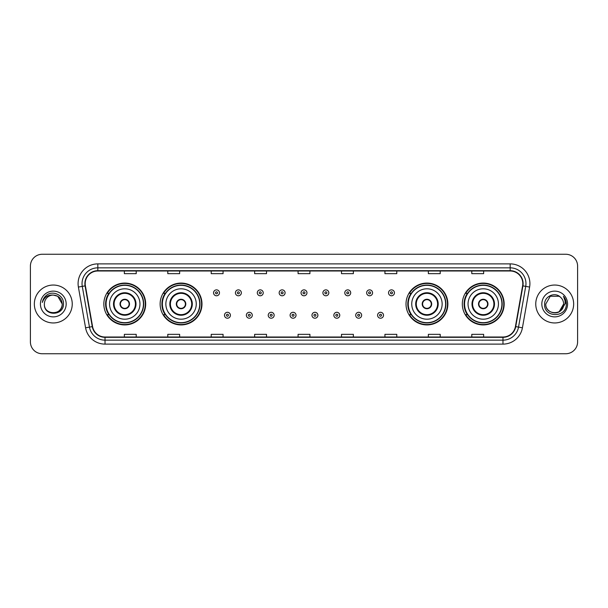 <?xml version="1.0" encoding="UTF-8"?>
<svg xmlns="http://www.w3.org/2000/svg" width="608" height="608" viewBox="0 0 608 608"><rect width="100%" height="100%" fill="white"/><g stroke="black" fill="none" stroke-linecap="round" stroke-linejoin="round"><path stroke-width="0.91" d="M462.316 304A20.923 20.923 0 0 0 483.238 324.923A20.923 20.923 0 0 0 504.169 304A20.923 20.923 0 0 0 483.238 283.077A20.923 20.923 0 0 0 462.316 304M406.015 304A20.923 20.923 0 0 0 426.945 324.923A20.923 20.923 0 0 0 447.868 304A20.923 20.923 0 0 0 426.945 283.077A20.923 20.923 0 0 0 406.015 304M160.132 304A20.923 20.923 0 0 0 181.055 324.923A20.923 20.923 0 0 0 201.985 304A20.923 20.923 0 0 0 181.055 283.077A20.923 20.923 0 0 0 160.132 304M103.831 304A20.923 20.923 0 0 0 124.762 324.923A20.923 20.923 0 0 0 145.684 304A20.923 20.923 0 0 0 124.762 283.077A20.923 20.923 0 0 0 103.831 304M108.855 314.663A19.144 19.144 0 0 1 108.855 293.337M165.148 314.663A19.144 19.144 0 0 1 165.148 293.337M411.038 314.663A19.144 19.144 0 0 1 411.038 293.337M467.332 314.663A19.144 19.144 0 0 1 467.332 293.337M30.4 266.099L30.4 341.901A11.841 11.841 0 0 0 42.241 353.742L565.759 353.742A11.841 11.841 0 0 0 577.6 341.901L577.6 266.099A11.841 11.841 0 0 0 565.759 254.258L42.241 254.258A11.841 11.841 0 0 0 30.4 266.099L30.4 341.901M34.344 304A18.954 18.954 0 0 0 53.299 322.954A18.954 18.954 0 0 0 72.246 304A18.954 18.954 0 0 0 53.299 285.046A18.954 18.954 0 0 0 34.344 304A18.954 18.954 0 0 0 53.299 322.954A18.954 18.954 0 0 0 72.246 304A18.954 18.954 0 0 0 53.299 285.046A18.954 18.954 0 0 0 34.344 304M535.754 304A18.954 18.954 0 0 0 554.701 322.954A18.954 18.954 0 0 0 573.656 304A18.954 18.954 0 0 0 554.701 285.046A18.954 18.954 0 0 0 535.754 304A18.954 18.954 0 0 0 554.701 322.954A18.954 18.954 0 0 0 573.656 304A18.954 18.954 0 0 0 554.701 285.046A18.954 18.954 0 0 0 535.754 304M85.196 283.624A12.631 12.631 0 0 1 97.835 270.993L510.165 270.993A12.631 12.631 0 0 1 522.606 285.821L515.424 326.564A12.631 12.631 0 0 1 502.983 337.007L105.017 337.007A12.631 12.631 0 0 1 92.576 326.564L85.394 285.821A12.631 12.631 0 0 1 85.196 283.624M84.884 283.624A12.95 12.95 0 0 0 85.082 285.874L92.264 326.618A12.95 12.95 0 0 0 105.017 337.318L502.983 337.318A12.95 12.95 0 0 0 515.736 326.618L522.918 285.874A12.95 12.95 0 0 0 510.165 270.682L97.835 270.682A12.95 12.95 0 0 0 84.884 283.624M78.394 287.06A19.737 19.737 0 0 1 97.835 263.887L510.165 263.887A19.737 19.737 0 0 1 529.606 287.06L522.424 327.803A19.737 19.737 0 0 1 502.983 344.113L105.017 344.113A19.737 19.737 0 0 1 85.576 327.803L78.394 287.06L82.278 286.368A15.793 15.793 0 0 1 97.835 267.839L510.165 267.839A15.793 15.793 0 0 1 525.722 286.368L518.533 327.112A15.793 15.793 0 0 1 502.983 340.161L105.017 340.161A15.793 15.793 0 0 1 89.467 327.112L82.278 286.368A15.793 15.793 0 0 1 82.042 283.624M565.759 254.258L42.241 254.258M42.241 353.742L565.759 353.742M577.6 341.901L577.6 266.099M515.736 326.618L518.533 327.112L525.722 286.368L529.606 287.06M298.08 270.993L298.08 273.668L309.92 273.668L309.92 270.993M254.646 270.993L254.646 273.668L266.494 273.668L266.494 270.993M211.219 270.993L211.219 273.668L223.068 273.668L223.068 270.993M167.793 270.993L167.793 273.668L179.634 273.668L179.634 270.993M124.366 270.993L124.366 273.668L136.207 273.668L136.207 270.993M341.506 270.993L341.506 273.668L353.354 273.668L353.354 270.993M384.932 270.993L384.932 273.668L396.781 273.668L396.781 270.993M428.366 270.993L428.366 273.668L440.207 273.668L440.207 270.993M471.793 270.993L471.793 273.668L483.634 273.668L483.634 270.993M309.92 337.007L309.92 334.332L298.08 334.332L298.08 337.007M266.494 337.007L266.494 334.332L254.646 334.332L254.646 337.007M223.068 337.007L223.068 334.332L211.219 334.332L211.219 337.007M179.634 337.007L179.634 334.332L167.793 334.332L167.793 337.007M136.207 337.007L136.207 334.332L124.366 334.332L124.366 337.007M353.354 337.007L353.354 334.332L341.506 334.332L341.506 337.007M396.781 337.007L396.781 334.332L384.932 334.332L384.932 337.007M440.207 337.007L440.207 334.332L428.366 334.332L428.366 337.007M483.634 337.007L483.634 334.332L471.793 334.332L471.793 337.007M44.376 304A8.922 8.922 0 0 1 53.299 295.078L57.76 296.271L62.221 304L57.76 296.271L53.299 295.078L57.76 296.271L62.221 304L57.76 296.271L53.299 295.078L57.76 296.271L62.221 304C62.768 315.514 43.829 315.514 44.376 304C43.54 316.472 63.878 316.183 63.475 304C64.167 295.465 53.078 289.932 46.512 295.26C44.194 297.122 42.803 299.508 42.347 302.434C44.186 297.198 47.834 294.751 53.299 295.078L57.76 296.271L62.221 304C62.768 315.514 43.829 315.514 44.376 304C43.829 315.514 62.768 315.514 62.221 304C62.768 315.514 43.829 315.514 44.376 304C43.829 315.514 62.768 315.514 62.221 304C62.768 315.514 43.829 315.514 44.376 304C43.829 315.514 62.768 315.514 62.221 304C62.768 315.514 43.829 315.514 44.376 304C43.829 315.514 62.768 315.514 62.221 304C62.16 306.934 60.952 309.328 58.596 311.182M53.299 295.078C58.718 295.602 61.697 298.581 62.221 304M40.424 304A12.874 12.874 0 0 0 53.299 316.874A12.874 12.874 0 0 0 66.173 304A12.874 12.874 0 0 0 53.299 291.126A12.874 12.874 0 0 0 40.424 304M109.562 304A15.2 15.2 0 0 1 124.762 288.8A15.2 15.2 0 0 1 139.962 304A15.2 15.2 0 0 1 124.762 319.2A15.2 15.2 0 0 1 109.562 304A15.2 15.2 0 0 0 124.762 319.2A15.2 15.2 0 0 0 139.962 304M114.099 304A10.663 10.663 0 0 0 124.762 314.663A10.663 10.663 0 0 0 135.417 304A10.663 10.663 0 0 0 124.762 293.337A10.663 10.663 0 0 0 114.099 304M109.09 293.337A18.954 18.954 0 0 0 109.09 314.663L107.213 314.663A20.528 20.528 0 0 0 145.289 304A20.528 20.528 0 0 0 107.213 293.337L109.113 293.337A18.932 18.932 0 0 1 143.686 304.046A18.932 18.932 0 0 1 109.113 314.663M143.435 304A18.673 18.673 0 0 0 124.762 285.327A18.673 18.673 0 0 0 106.081 304A18.673 18.673 0 0 0 124.762 322.673A18.673 18.673 0 0 0 143.435 304M120.019 304A4.735 4.735 0 0 0 124.762 308.735A4.735 4.735 0 0 0 129.496 304A4.735 4.735 0 0 0 124.762 299.265A4.735 4.735 0 0 0 120.019 304M120.171 302.814L120.331 302.814A4.583 4.583 0 0 1 129.185 302.814L128.934 302.814A4.34 4.34 0 0 1 124.762 308.34A4.34 4.34 0 0 1 120.582 302.814A4.34 4.34 0 0 1 128.934 302.814L129.344 302.814M129.344 305.186L129.185 305.186A4.583 4.583 0 0 1 120.331 305.186L120.171 305.186M560.546 297.259A8.922 8.922 0 0 1 563.624 304L559.162 311.729L563.624 304L561.541 309.73A8.922 8.922 0 0 0 563.624 304L561.518 309.761L563.624 304C564.171 315.514 545.232 315.514 545.779 304L550.24 296.271L559.162 296.271L560.546 297.259C555.074 291.513 544.525 296.248 544.624 304C543.62 317.779 565.957 318.136 566.322 304.669L566.337 304C566.306 301.074 565.334 298.505 563.418 296.286C564.878 298.68 565.387 301.249 564.954 304L561.541 309.73C556.806 316.137 545.315 312.041 545.779 304L550.24 296.271L559.162 296.271L560.546 297.259L559.162 296.271L550.24 296.271L545.779 304C545.232 315.514 564.171 315.514 563.624 304C564.171 315.514 545.232 315.514 545.779 304M541.827 304A12.874 12.874 0 0 0 554.701 316.874A12.874 12.874 0 0 0 567.576 304A12.874 12.874 0 0 0 554.701 291.126A12.874 12.874 0 0 0 541.827 304M563.502 296.385L566.337 304.334M165.855 304A15.2 15.2 0 0 1 181.055 288.8A15.2 15.2 0 0 1 196.255 304A15.2 15.2 0 0 1 181.055 319.2A15.2 15.2 0 0 1 165.855 304A15.2 15.2 0 0 0 181.055 319.2A15.2 15.2 0 0 0 196.255 304M170.4 304A10.663 10.663 0 0 0 181.055 314.663A10.663 10.663 0 0 0 191.718 304A10.663 10.663 0 0 0 181.055 293.337A10.663 10.663 0 0 0 170.4 304M165.391 293.337A18.954 18.954 0 0 0 165.391 314.663M199.736 304A18.673 18.673 0 0 0 181.055 285.327A18.673 18.673 0 0 0 162.382 304A18.673 18.673 0 0 0 181.055 322.673A18.673 18.673 0 0 0 199.736 304M176.32 304A4.735 4.735 0 0 0 181.055 308.735A4.735 4.735 0 0 0 185.797 304A4.735 4.735 0 0 0 181.055 299.265A4.735 4.735 0 0 0 176.32 304M201.59 304A20.528 20.528 0 0 1 163.514 314.663L165.414 314.663A18.932 18.932 0 0 0 199.986 304.046A18.932 18.932 0 0 0 165.414 293.337L163.514 293.337A20.528 20.528 0 0 1 201.59 304M176.472 302.814L176.632 302.814A4.583 4.583 0 0 1 185.486 302.814L185.235 302.814A4.34 4.34 0 0 1 181.055 308.34A4.34 4.34 0 0 1 176.882 302.814A4.34 4.34 0 0 1 185.235 302.814L185.645 302.814M185.645 305.186L185.235 305.186A4.34 4.34 0 0 1 176.882 305.186L176.472 305.186M185.235 305.186L185.486 305.186A4.583 4.583 0 0 1 176.632 305.186L176.882 305.186M411.745 304A15.2 15.2 0 0 1 426.945 288.8A15.2 15.2 0 0 1 442.145 304A15.2 15.2 0 0 1 426.945 319.2A15.2 15.2 0 0 1 411.745 304A15.2 15.2 0 0 0 426.945 319.2A15.2 15.2 0 0 0 442.145 304M416.282 304A10.663 10.663 0 0 0 426.945 314.663A10.663 10.663 0 0 0 437.6 304A10.663 10.663 0 0 0 426.945 293.337A10.663 10.663 0 0 0 416.282 304M411.274 293.337A18.954 18.954 0 0 0 411.274 314.663M445.618 304A18.673 18.673 0 0 0 426.945 285.327A18.673 18.673 0 0 0 408.264 304A18.673 18.673 0 0 0 426.945 322.673A18.673 18.673 0 0 0 445.618 304M422.203 304A4.735 4.735 0 0 0 426.945 308.735A4.735 4.735 0 0 0 431.68 304A4.735 4.735 0 0 0 426.945 299.265A4.735 4.735 0 0 0 422.203 304M447.473 304A20.528 20.528 0 0 1 409.397 314.663L411.297 314.663A18.932 18.932 0 0 0 445.869 304.046A18.932 18.932 0 0 0 411.297 293.337L409.397 293.337A20.528 20.528 0 0 1 447.473 304M422.355 302.814L422.514 302.814A4.583 4.583 0 0 1 431.368 302.814L431.118 302.814A4.34 4.34 0 0 1 426.945 308.34A4.34 4.34 0 0 1 422.765 302.814A4.34 4.34 0 0 1 431.118 302.814L431.528 302.814M431.528 305.186L431.118 305.186A4.34 4.34 0 0 1 422.765 305.186L422.355 305.186M431.118 305.186L431.368 305.186A4.583 4.583 0 0 1 422.514 305.186L422.765 305.186M468.038 304A15.2 15.2 0 0 1 483.238 288.8A15.2 15.2 0 0 1 498.438 304A15.2 15.2 0 0 1 483.238 319.2A15.2 15.2 0 0 1 468.038 304A15.2 15.2 0 0 0 483.238 319.2A15.2 15.2 0 0 0 498.438 304M472.583 304A10.663 10.663 0 0 0 483.238 314.663A10.663 10.663 0 0 0 493.901 304A10.663 10.663 0 0 0 483.238 293.337A10.663 10.663 0 0 0 472.583 304M467.575 293.337A18.954 18.954 0 0 0 467.575 314.663L465.698 314.663A20.528 20.528 0 0 0 503.774 304A20.528 20.528 0 0 0 465.698 293.337L467.598 293.337A18.932 18.932 0 0 1 502.17 304.046A18.932 18.932 0 0 1 467.598 314.663M501.919 304A18.673 18.673 0 0 0 483.238 285.327A18.673 18.673 0 0 0 464.565 304A18.673 18.673 0 0 0 483.238 322.673A18.673 18.673 0 0 0 501.919 304M478.504 304A4.735 4.735 0 0 0 483.238 308.735A4.735 4.735 0 0 0 487.981 304A4.735 4.735 0 0 0 483.238 299.265A4.735 4.735 0 0 0 478.504 304M478.656 302.814L478.815 302.814A4.583 4.583 0 0 1 487.669 302.814L487.418 302.814A4.34 4.34 0 0 1 483.238 308.34A4.34 4.34 0 0 1 479.066 302.814A4.34 4.34 0 0 1 487.418 302.814L487.829 302.814M487.829 305.186L487.418 305.186A4.34 4.34 0 0 1 479.066 305.186L478.656 305.186M487.418 305.186L487.669 305.186A4.583 4.583 0 0 1 478.815 305.186L479.066 305.186M219.473 292.828A2.964 2.964 0 0 1 216.509 295.784A2.964 2.964 0 0 1 213.552 292.828A2.964 2.964 0 0 1 216.509 289.864A2.964 2.964 0 0 1 219.473 292.828A2.964 2.964 0 0 0 216.509 289.864A2.964 2.964 0 0 0 213.552 292.828M241.346 292.828A2.964 2.964 0 0 1 238.382 295.784A2.964 2.964 0 0 1 235.425 292.828A2.964 2.964 0 0 1 238.382 289.864A2.964 2.964 0 0 1 241.346 292.828A2.964 2.964 0 0 0 238.382 289.864A2.964 2.964 0 0 0 235.425 292.828M263.218 292.828A2.964 2.964 0 0 1 260.254 295.784A2.964 2.964 0 0 1 257.298 292.828A2.964 2.964 0 0 1 260.254 289.864A2.964 2.964 0 0 1 263.218 292.828A2.964 2.964 0 0 0 260.254 289.864A2.964 2.964 0 0 0 257.298 292.828M285.091 292.828A2.964 2.964 0 0 1 282.127 295.784A2.964 2.964 0 0 1 279.163 292.828A2.964 2.964 0 0 1 282.127 289.864A2.964 2.964 0 0 1 285.091 292.828A2.964 2.964 0 0 0 282.127 289.864A2.964 2.964 0 0 0 279.163 292.828M306.964 292.828A2.964 2.964 0 0 1 304 295.784A2.964 2.964 0 0 1 301.036 292.828A2.964 2.964 0 0 1 304 289.864A2.964 2.964 0 0 1 306.964 292.828A2.964 2.964 0 0 0 304 289.864A2.964 2.964 0 0 0 301.036 292.828M328.837 292.828A2.964 2.964 0 0 1 325.873 295.784A2.964 2.964 0 0 1 322.909 292.828A2.964 2.964 0 0 1 325.873 289.864A2.964 2.964 0 0 1 328.837 292.828A2.964 2.964 0 0 0 325.873 289.864A2.964 2.964 0 0 0 322.909 292.828M350.702 292.828A2.964 2.964 0 0 1 347.746 295.784A2.964 2.964 0 0 1 344.782 292.828A2.964 2.964 0 0 1 347.746 289.864A2.964 2.964 0 0 1 350.702 292.828A2.964 2.964 0 0 0 347.746 289.864A2.964 2.964 0 0 0 344.782 292.828M372.575 292.828A2.964 2.964 0 0 1 369.618 295.784A2.964 2.964 0 0 1 366.654 292.828A2.964 2.964 0 0 1 369.618 289.864A2.964 2.964 0 0 1 372.575 292.828A2.964 2.964 0 0 0 369.618 289.864A2.964 2.964 0 0 0 366.654 292.828M394.448 292.828A2.964 2.964 0 0 1 391.491 295.784A2.964 2.964 0 0 1 388.527 292.828A2.964 2.964 0 0 1 391.491 289.864A2.964 2.964 0 0 1 394.448 292.828A2.964 2.964 0 0 0 391.491 289.864A2.964 2.964 0 0 0 388.527 292.828M224.489 315.256A2.964 2.964 0 0 1 227.445 312.292A2.964 2.964 0 0 1 230.409 315.256A2.964 2.964 0 0 1 227.445 318.212A2.964 2.964 0 0 1 224.489 315.256A2.964 2.964 0 0 0 227.445 318.212A2.964 2.964 0 0 0 230.409 315.256M246.362 315.256A2.964 2.964 0 0 1 249.318 312.292A2.964 2.964 0 0 1 252.282 315.256A2.964 2.964 0 0 1 249.318 318.212A2.964 2.964 0 0 1 246.362 315.256A2.964 2.964 0 0 0 249.318 318.212A2.964 2.964 0 0 0 252.282 315.256M268.234 315.256A2.964 2.964 0 0 1 271.191 312.292A2.964 2.964 0 0 1 274.155 315.256A2.964 2.964 0 0 1 271.191 318.212A2.964 2.964 0 0 1 268.234 315.256A2.964 2.964 0 0 0 271.191 318.212A2.964 2.964 0 0 0 274.155 315.256M290.1 315.256A2.964 2.964 0 0 1 293.064 312.292A2.964 2.964 0 0 1 296.028 315.256A2.964 2.964 0 0 1 293.064 318.212A2.964 2.964 0 0 1 290.1 315.256A2.964 2.964 0 0 0 293.064 318.212A2.964 2.964 0 0 0 296.028 315.256M311.972 315.256A2.964 2.964 0 0 1 314.936 312.292A2.964 2.964 0 0 1 317.9 315.256A2.964 2.964 0 0 1 314.936 318.212A2.964 2.964 0 0 1 311.972 315.256A2.964 2.964 0 0 0 314.936 318.212A2.964 2.964 0 0 0 317.9 315.256M333.845 315.256A2.964 2.964 0 0 1 336.809 312.292A2.964 2.964 0 0 1 339.766 315.256A2.964 2.964 0 0 1 336.809 318.212A2.964 2.964 0 0 1 333.845 315.256A2.964 2.964 0 0 0 336.809 318.212A2.964 2.964 0 0 0 339.766 315.256M355.718 315.256A2.964 2.964 0 0 1 358.682 312.292A2.964 2.964 0 0 1 361.638 315.256A2.964 2.964 0 0 1 358.682 318.212A2.964 2.964 0 0 1 355.718 315.256A2.964 2.964 0 0 0 358.682 318.212A2.964 2.964 0 0 0 361.638 315.256M377.591 315.256A2.964 2.964 0 0 1 380.555 312.292A2.964 2.964 0 0 1 383.511 315.256A2.964 2.964 0 0 1 380.555 318.212A2.964 2.964 0 0 1 377.591 315.256A2.964 2.964 0 0 0 380.555 318.212A2.964 2.964 0 0 0 383.511 315.256M510.165 263.887L510.165 270.682M82.278 286.368L85.082 285.874M105.017 344.113L105.017 337.318M502.983 337.318L502.983 344.113M85.576 327.803L92.264 326.618M522.918 285.874L525.722 286.368M97.835 263.887L97.835 270.682M518.533 327.112L522.424 327.803M136.01 304A11.256 11.256 0 0 0 124.762 292.744A11.256 11.256 0 0 0 113.506 304A11.256 11.256 0 0 0 124.762 315.256A11.256 11.256 0 0 0 136.01 304M192.31 304A11.256 11.256 0 0 0 181.055 292.744A11.256 11.256 0 0 0 169.807 304A11.256 11.256 0 0 0 181.055 315.256A11.256 11.256 0 0 0 192.31 304M438.193 304A11.256 11.256 0 0 0 426.945 292.744A11.256 11.256 0 0 0 415.69 304A11.256 11.256 0 0 0 426.945 315.256A11.256 11.256 0 0 0 438.193 304M494.494 304A11.256 11.256 0 0 0 483.238 292.744A11.256 11.256 0 0 0 471.99 304A11.256 11.256 0 0 0 483.238 315.256A11.256 11.256 0 0 0 494.494 304M215.521 292.828A0.988 0.988 0 0 0 216.509 293.816A0.988 0.988 0 0 0 217.497 292.828A0.988 0.988 0 0 0 216.509 291.84A0.988 0.988 0 0 0 215.521 292.828M237.394 292.828A0.988 0.988 0 0 0 238.382 293.816A0.988 0.988 0 0 0 239.37 292.828A0.988 0.988 0 0 0 238.382 291.84A0.988 0.988 0 0 0 237.394 292.828M259.266 292.828A0.988 0.988 0 0 0 260.254 293.816A0.988 0.988 0 0 0 261.242 292.828A0.988 0.988 0 0 0 260.254 291.84A0.988 0.988 0 0 0 259.266 292.828M281.139 292.828A0.988 0.988 0 0 0 282.127 293.816A0.988 0.988 0 0 0 283.115 292.828A0.988 0.988 0 0 0 282.127 291.84A0.988 0.988 0 0 0 281.139 292.828M303.012 292.828A0.988 0.988 0 0 0 304 293.816A0.988 0.988 0 0 0 304.988 292.828A0.988 0.988 0 0 0 304 291.84A0.988 0.988 0 0 0 303.012 292.828M324.885 292.828A0.988 0.988 0 0 0 325.873 293.816A0.988 0.988 0 0 0 326.861 292.828A0.988 0.988 0 0 0 325.873 291.84A0.988 0.988 0 0 0 324.885 292.828M346.758 292.828A0.988 0.988 0 0 0 347.746 293.816A0.988 0.988 0 0 0 348.734 292.828A0.988 0.988 0 0 0 347.746 291.84A0.988 0.988 0 0 0 346.758 292.828M368.63 292.828A0.988 0.988 0 0 0 369.618 293.816A0.988 0.988 0 0 0 370.606 292.828A0.988 0.988 0 0 0 369.618 291.84A0.988 0.988 0 0 0 368.63 292.828M390.503 292.828A0.988 0.988 0 0 0 391.491 293.816A0.988 0.988 0 0 0 392.479 292.828A0.988 0.988 0 0 0 391.491 291.84A0.988 0.988 0 0 0 390.503 292.828M228.433 315.256A0.988 0.988 0 0 0 227.445 314.268A0.988 0.988 0 0 0 226.457 315.256A0.988 0.988 0 0 0 227.445 316.236A0.988 0.988 0 0 0 228.433 315.256M250.306 315.256A0.988 0.988 0 0 0 249.318 314.268A0.988 0.988 0 0 0 248.33 315.256A0.988 0.988 0 0 0 249.318 316.236A0.988 0.988 0 0 0 250.306 315.256M272.179 315.256A0.988 0.988 0 0 0 271.191 314.268A0.988 0.988 0 0 0 270.203 315.256A0.988 0.988 0 0 0 271.191 316.236A0.988 0.988 0 0 0 272.179 315.256M294.052 315.256A0.988 0.988 0 0 0 293.064 314.268A0.988 0.988 0 0 0 292.076 315.256A0.988 0.988 0 0 0 293.064 316.236A0.988 0.988 0 0 0 294.052 315.256M315.924 315.256A0.988 0.988 0 0 0 314.936 314.268A0.988 0.988 0 0 0 313.948 315.256A0.988 0.988 0 0 0 314.936 316.236A0.988 0.988 0 0 0 315.924 315.256M337.797 315.256A0.988 0.988 0 0 0 336.809 314.268A0.988 0.988 0 0 0 335.821 315.256A0.988 0.988 0 0 0 336.809 316.236A0.988 0.988 0 0 0 337.797 315.256M359.67 315.256A0.988 0.988 0 0 0 358.682 314.268A0.988 0.988 0 0 0 357.694 315.256A0.988 0.988 0 0 0 358.682 316.236A0.988 0.988 0 0 0 359.67 315.256M381.543 315.256A0.988 0.988 0 0 0 380.555 314.268A0.988 0.988 0 0 0 379.567 315.256A0.988 0.988 0 0 0 380.555 316.236A0.988 0.988 0 0 0 381.543 315.256"/></g></svg>
